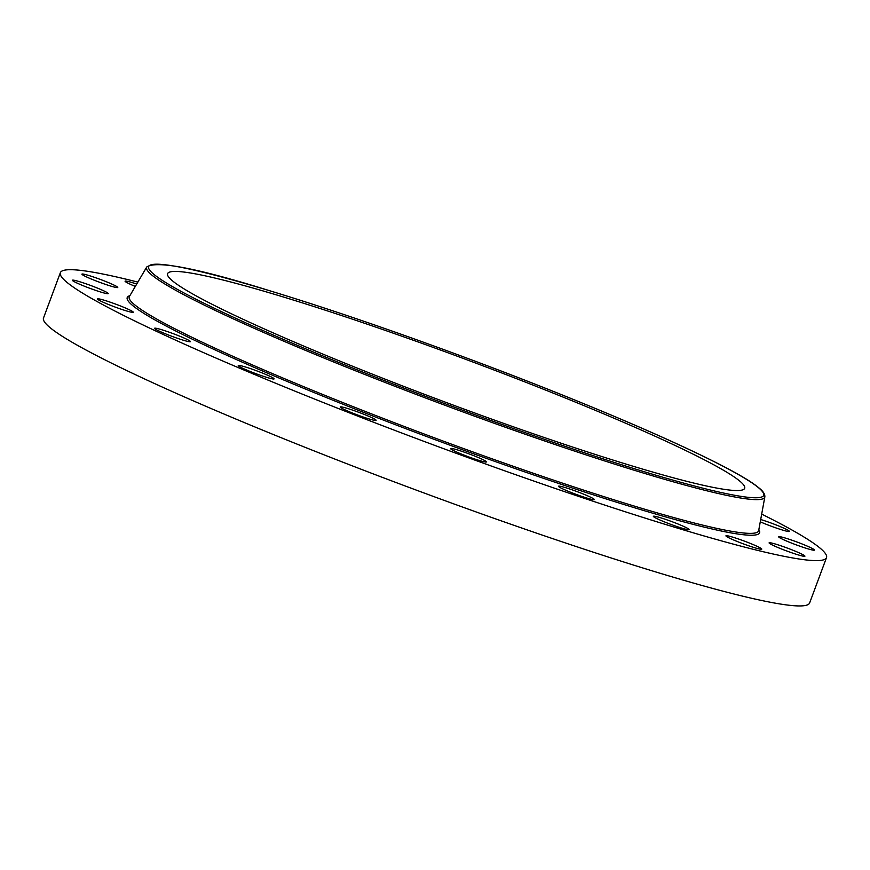 <?xml version="1.0" encoding="UTF-8"?>
<svg xmlns="http://www.w3.org/2000/svg" width="870" height="870" viewBox="0 0 870 870"><rect width="100%" height="100%" fill="white"/><g stroke="black" fill="none" stroke-linecap="round" stroke-linejoin="round"><path stroke-width="1.3" d="M761.685 514.105A408.704 31.353 -159.6 0 1 819.072 547.306A408.704 31.353 -159.6 0 1 826.5 557.626L809.644 602.943A408.704 31.353 -159.6 0 1 459.251 505.872A408.704 31.353 -159.6 0 1 50.928 328.338A408.704 31.353 -159.6 0 1 43.5 318.018L60.356 272.701A408.704 31.353 -159.6 0 1 137.862 282.108M826.5 557.626A408.704 31.353 -159.6 0 1 476.107 460.556A408.704 31.353 -159.6 0 1 67.784 283.022A408.704 31.353 -159.6 0 1 60.356 272.701M513.278 426.778A307.849 23.62 -159.6 0 1 167.595 273.68A307.849 23.62 -159.6 0 1 398.993 335.189A307.849 23.62 -159.6 0 1 744.676 488.287A307.849 23.62 -159.6 0 1 513.278 426.778M135.328 286.426A19.118 1.468 -159.6 0 1 125.084 281.184A19.118 1.468 -159.6 0 1 134.197 283.228A19.118 1.468 -159.6 0 1 136.71 284.055M86.641 274.866A19.118 1.468 -159.6 0 1 106.586 281.847A19.118 1.468 -159.6 0 1 117.765 287.47A19.118 1.468 -159.6 0 1 113.046 286.741A19.118 1.468 -159.6 0 1 93.101 279.759A19.118 1.468 -159.6 0 1 81.921 274.137A19.118 1.468 -159.6 0 1 86.641 274.866M74.015 280.238A19.118 1.468 -159.6 0 1 94.384 286.893A19.118 1.468 -159.6 0 1 108.239 293.581A19.118 1.468 -159.6 0 1 106.618 293.581A19.118 1.468 -159.6 0 1 86.25 286.937A19.118 1.468 -159.6 0 1 72.395 280.249A19.118 1.468 -159.6 0 1 74.015 280.238M97.549 298.823A19.118 1.468 -159.6 0 1 116.634 304.489A19.118 1.468 -159.6 0 1 133.273 312.243A19.118 1.468 -159.6 0 1 133.164 312.33A19.118 1.468 -159.6 0 1 114.068 306.664A19.118 1.468 -159.6 0 1 97.44 298.91A19.118 1.468 -159.6 0 1 97.549 298.823M154.936 328.784A19.118 1.468 -159.6 0 1 154.588 328.305A19.118 1.468 -159.6 0 1 170.977 332.84A19.118 1.468 -159.6 0 1 190.084 341.149A19.118 1.468 -159.6 0 1 190.432 341.627A19.118 1.468 -159.6 0 1 174.033 337.092A19.118 1.468 -159.6 0 1 154.936 328.784M240.566 367.205A19.118 1.468 -159.6 0 1 238.26 365.541A19.118 1.468 -159.6 0 1 251.876 369.097A19.118 1.468 -159.6 0 1 271.799 377.21A19.118 1.468 -159.6 0 1 274.104 378.874A19.118 1.468 -159.6 0 1 260.478 375.318A19.118 1.468 -159.6 0 1 240.566 367.205M346.053 410.325A19.118 1.468 -159.6 0 1 340.257 406.986A19.118 1.468 -159.6 0 1 351.208 409.639A19.118 1.468 -159.6 0 1 370.315 416.98A19.118 1.468 -159.6 0 1 376.101 420.319A19.118 1.468 -159.6 0 1 365.15 417.676A19.118 1.468 -159.6 0 1 346.053 410.325M461.067 453.912A19.118 1.468 -159.6 0 1 450.606 448.583A19.118 1.468 -159.6 0 1 475.988 456.576A19.118 1.468 -159.6 0 1 486.45 461.916A19.118 1.468 -159.6 0 1 461.067 453.912M574.363 493.714A19.118 1.468 -159.6 0 1 558.496 486.254A19.118 1.468 -159.6 0 1 578.463 492.126A19.118 1.468 -159.6 0 1 594.33 499.587A19.118 1.468 -159.6 0 1 574.363 493.714M674.837 525.817A19.118 1.468 -159.6 0 1 653.359 516.312A19.118 1.468 -159.6 0 1 667.736 520.129A19.118 1.468 -159.6 0 1 689.203 529.645A19.118 1.468 -159.6 0 1 674.837 525.817M752.659 547.099A19.118 1.468 -159.6 0 1 734.584 540.4A19.118 1.468 -159.6 0 1 725.928 535.822A19.118 1.468 -159.6 0 1 735.041 537.867A19.118 1.468 -159.6 0 1 753.115 544.566A19.118 1.468 -159.6 0 1 761.772 549.144A19.118 1.468 -159.6 0 1 752.659 547.099M800.204 555.462A19.118 1.468 -159.6 0 1 780.26 548.481A19.118 1.468 -159.6 0 1 769.091 542.858A19.118 1.468 -159.6 0 1 773.811 543.587A19.118 1.468 -159.6 0 1 793.755 550.569A19.118 1.468 -159.6 0 1 804.924 556.191A19.118 1.468 -159.6 0 1 800.204 555.462M812.841 550.09A19.118 1.468 -159.6 0 1 792.472 543.435A19.118 1.468 -159.6 0 1 778.617 536.746A19.118 1.468 -159.6 0 1 780.238 536.746A19.118 1.468 -159.6 0 1 800.607 543.391A19.118 1.468 -159.6 0 1 814.45 550.079A19.118 1.468 -159.6 0 1 812.841 550.09M760.695 519.51A19.118 1.468 -159.6 0 1 779.716 526.394A19.118 1.468 -159.6 0 1 789.416 531.418A19.118 1.468 -159.6 0 1 789.307 531.505A19.118 1.468 -159.6 0 1 778.302 528.71A19.118 1.468 -159.6 0 1 760.271 521.826M764.839 496.879L758.673 530.569A335.733 25.752 -159.6 0 1 472.878 451.932A335.733 25.752 -159.6 0 1 135.328 305.326A335.733 25.752 -159.6 0 1 129.38 296.539L146.725 267.014C156.35 260.239 197.631 268.232 270.57 291.015C330.872 309.394 398.46 332.568 473.323 360.517C609.75 411.412 732.953 466.157 758.183 487.33C762.849 490.8 765.056 493.986 764.839 496.879A329.763 25.295 -159.6 0 1 484.122 419.644A329.763 25.295 -159.6 0 1 152.576 275.649A329.763 25.295 -159.6 0 1 146.725 267.014M758.847 529.591A337.364 25.883 -159.6 0 1 486.83 458.544A337.364 25.883 -159.6 0 1 133.349 306.088A337.364 25.883 -159.6 0 1 129.891 295.68M154.555 274.887A328.131 25.176 -159.6 0 1 395.23 332.166A328.131 25.176 -159.6 0 1 757.726 487.08A328.131 25.176 -159.6 0 1 517.041 429.802A328.131 25.176 -159.6 0 1 154.555 274.887"/></g></svg>
